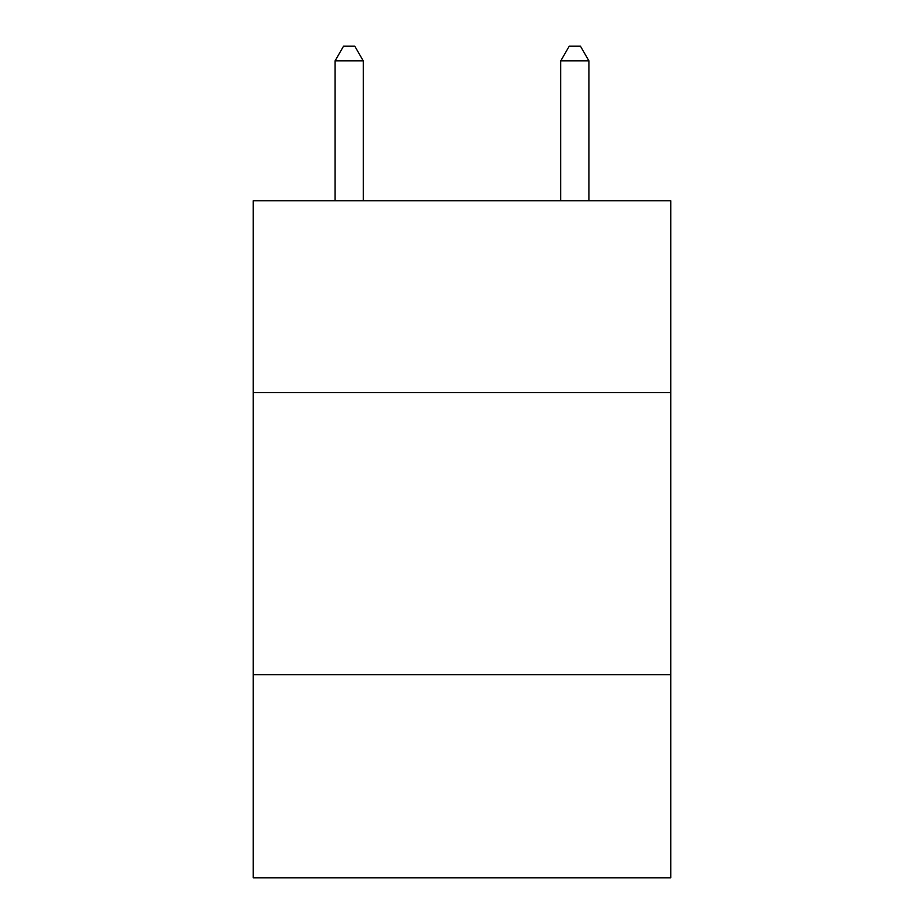 <?xml version="1.0" encoding="UTF-8"?>
<svg xmlns="http://www.w3.org/2000/svg" width="924" height="924" viewBox="0 0 924 924"><rect width="100%" height="100%" fill="white"/><g stroke="black" fill="none" stroke-linecap="round" stroke-linejoin="round"><path stroke-width="1.39" d="M670.743 392.608L670.743 200.785L253.257 200.785L253.257 392.608L670.743 392.608L670.743 877.8L253.257 877.8L253.257 392.608M670.743 674.693L253.257 674.693M363.271 200.785L363.271 60.869L335.054 60.869L335.054 200.785M335.054 60.869L343.52 46.2L354.804 46.2L363.271 60.869M588.946 200.785L588.946 60.869L560.729 60.869L560.729 200.785M560.729 60.869L569.196 46.2L580.48 46.2L588.946 60.869"/></g></svg>

